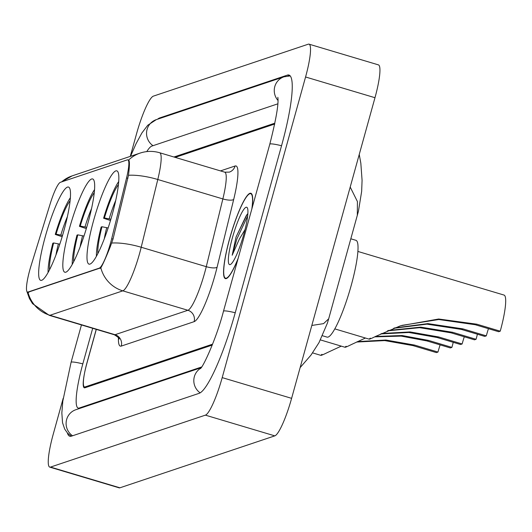 <?xml version="1.0" encoding="UTF-8"?>
<svg xmlns="http://www.w3.org/2000/svg" width="532" height="532" viewBox="0 0 532 532"><rect width="100%" height="100%" fill="white"/><g stroke="black" fill="none" stroke-linecap="round" stroke-linejoin="round"><path stroke-width="0.8" d="M88.099 222.456A48.671 8.12 -73.4 0 0 92.674 178.958A48.671 8.12 -73.4 0 0 69.399 228.727A48.671 8.12 -73.4 0 0 64.824 272.231A48.671 8.12 -73.4 0 0 88.099 222.456M63.933 230.562A48.671 8.12 -73.4 0 0 68.508 187.065A48.671 8.12 -73.4 0 0 45.233 236.833A48.671 8.12 -73.4 0 0 40.658 280.337A48.671 8.12 -73.4 0 0 63.933 230.562M112.265 214.356A48.671 8.12 -73.4 0 0 116.84 170.852A48.671 8.12 -73.4 0 0 93.566 220.627A48.671 8.12 -73.4 0 0 88.99 264.125A48.671 8.12 -73.4 0 0 112.265 214.356M110.609 242.811A24.791 4.136 -73.4 0 0 111.68 238.715L126.569 177.914A24.791 4.136 -73.4 0 0 127.826 159.853A24.791 4.136 -73.4 0 0 127.314 159.873L60.409 182.31A24.791 4.136 -73.4 0 0 50.281 203.497L31.036 265.761A24.791 4.136 -73.4 0 0 27.491 292.068A24.791 4.136 -73.4 0 0 28.003 292.041L99.265 268.148A24.791 4.136 -73.4 0 0 110.609 242.811M96.232 329.355L87.088 362.339A27.551 4.595 -73.4 0 0 84.502 386.957A27.551 4.595 -73.4 0 0 85.067 386.93L212.601 344.164M274.625 124.521A27.551 4.595 -73.4 0 0 274.286 124.322A27.551 4.595 -73.4 0 0 273.721 124.348L175.208 157.386M92.688 328.297L82.852 363.755A49.589 8.273 -73.4 0 0 78.191 408.077A49.589 8.273 -73.4 0 0 79.215 408.031L201.648 366.974M277.824 103.833L151.859 146.074A49.589 8.273 -73.4 0 0 146.772 151.6M63.202 398.269L53.213 434.292A36.735 6.125 -73.4 0 0 49.762 467.123A36.735 6.125 -73.4 0 0 50.52 467.083L205.392 415.146A36.735 6.125 -73.4 0 0 222.196 377.62L305.567 76.987A36.735 6.125 -73.4 0 0 309.019 44.156A36.735 6.125 -73.4 0 0 308.267 44.196L153.396 96.132A36.735 6.125 -73.4 0 0 136.584 133.658L130.287 156.381M49.762 467.123L119.168 487.844A36.735 6.125 -73.4 0 0 119.926 487.804L274.798 435.868A36.735 6.125 -73.4 0 0 291.609 398.342L374.98 97.708A36.735 6.125 -73.4 0 0 378.432 64.877L309.019 44.156M67.371 432.955A78.975 13.174 -73.4 0 0 69.785 436.233A78.975 13.174 -73.4 0 0 71.414 436.16L199.121 393.334A78.975 13.174 -73.4 0 0 235.257 312.65L281.574 145.628A78.975 13.174 -73.4 0 0 288.996 75.045A78.975 13.174 -73.4 0 0 287.373 75.118L159.66 117.944A78.975 13.174 -73.4 0 0 157.558 119.215M357.318 215.533L357.424 201.575L350.202 187.051M311.819 325.458L323.562 323.629L328.683 318.808L327.346 323.263L319 342.628L310.981 355.11L300.128 367.605M252.048 208.212A44.535 7.428 -73.4 0 0 250.871 193.262A44.535 7.428 -73.4 0 0 229.578 238.808A44.535 7.428 -73.4 0 0 225.388 278.615A44.535 7.428 -73.4 0 0 237.944 259.071M128.259 160.099L128.618 160.039C129.728 160.637 129.675 165.718 128.471 175.287L113.03 239.061L110.37 246.529C105.994 257.415 102.809 264.517 100.834 267.829L27.983 292.254A32.139 31.474 71.5 0 0 49.961 315.283A36.735 6.125 106.6 0 1 49.203 315.316L114.274 334.741A36.735 6.125 -73.4 0 0 115.032 334.708L187.882 310.276A36.735 6.125 -73.4 0 0 204.687 272.75A36.735 6.125 -73.4 0 0 206.276 266.678L222.861 198.928A36.735 6.125 -73.4 0 0 224.73 172.168L229.332 172.122A9.184 8.991 71.5 0 0 235.084 166.004A45.918 7.654 106.6 0 1 233.701 199.414L217.109 267.164A45.918 7.654 106.6 0 1 194.12 321.661L121.269 346.086A9.184 8.991 71.5 0 0 115.032 334.708L49.961 315.283L122.812 290.851A32.139 31.474 -108.5 0 1 100.834 267.829M61.659 181.891A32.139 31.474 -108.5 0 1 72.153 175.873L140.149 153.07A32.139 31.474 71.5 0 0 128.618 160.039L128.678 160.046M28.768 292.327L27.983 292.254M96.305 329.381L86.929 363.183A27.551 4.595 -73.4 0 0 84.342 387.808A27.551 4.595 -73.4 0 0 84.907 387.781L212.235 345.082M274.798 123.69A27.551 4.595 -73.4 0 0 274.439 123.471A27.551 4.595 -73.4 0 0 273.874 123.497L173.944 157.007M251.842 208.956A44.076 7.348 -73.4 0 0 250.738 193.708A44.076 7.348 -73.4 0 0 229.664 238.782A44.076 7.348 -73.4 0 0 225.521 278.176A44.076 7.348 -73.4 0 0 238.15 258.326M247.214 214.203L236.062 236.999L232.185 255.227L239.3 239.194L245.053 229.565M243.882 234.013A29.945 4.994 -73.4 0 0 247.38 207.906A29.945 4.994 -73.4 0 0 232.378 237.87A29.945 4.994 -73.4 0 0 230.496 264.464A29.945 4.994 -73.4 0 0 243.882 234.013M232.185 255.227L236.926 238.881L247.646 216.025M236.062 236.999L246.21 215.699L247.719 213.751M488.443 328.67A32.139 5.36 -73.4 0 0 486.301 335.858L484.712 336.39L461.277 329.394L426.923 324.154L393.58 328.31M394.578 327.925L427.914 323.609L462.867 328.862L486.301 335.858M370.339 338.139C367.798 339.975 369.673 339.343 375.964 336.251L400.45 325.81L438.667 319.007L476.798 324.188L500.233 331.183L498.644 331.715L475.209 324.72L438.78 319.519L401.826 325.398M322.478 335.745L327.06 337.115A50.507 8.426 -73.4 0 0 351.206 285.465A50.507 8.426 -73.4 0 0 355.955 240.324L350.867 238.802M110.483 220.507L103.594 218.226A43.71 7.288 -73.4 0 1 118.722 181.512M108.129 227.955L101.971 226.745L101.153 227.018A43.71 7.288 -73.4 0 0 96.412 256.244M101.971 226.745A39.488 6.584 -73.4 0 0 97.835 253.578M118.45 184.524A39.488 6.584 -73.4 0 0 104.412 217.954L103.594 218.226M104.412 217.954L110.862 219.237M500.233 331.183A40.405 6.736 -73.4 0 0 504.03 295.067L357.91 251.45M464.276 336.776A32.139 5.36 -73.4 0 0 462.135 343.965L460.546 344.497L437.111 337.501L408.889 332.487L380.713 333.936M381.63 333.498L410.052 331.921L438.701 336.969L462.135 343.965M388.274 330.485L420.666 327.133L452.632 332.294L476.067 339.29L474.478 339.822L451.043 332.826L419.622 327.685L387.369 330.877M346.172 346.246C343.632 348.074 345.507 347.449 351.798 344.357L365.431 338.026M86.317 228.614L79.428 226.333A43.71 7.288 -73.4 0 1 94.556 189.611M83.963 236.062L77.805 234.845L76.987 235.117A43.71 7.288 -73.4 0 0 72.246 264.351M77.805 234.845A39.488 6.584 -73.4 0 0 73.669 261.684M94.284 192.624A39.488 6.584 -73.4 0 0 80.246 226.053L79.428 226.333M80.246 226.053L86.696 227.344M476.067 339.29A40.405 6.736 -73.4 0 0 477.417 334.209M440.11 344.882A32.139 5.36 -73.4 0 0 437.969 352.064L436.38 352.596L412.945 345.601L384.722 340.586L356.546 342.043M357.464 341.604L385.886 340.028L414.534 345.069L437.969 352.064M375.379 336.45L402.132 335.526L428.466 340.394L451.901 347.389L450.311 347.928L426.883 340.926L401.155 336.111L374.708 336.869M322.006 354.345C319.466 356.181 321.341 355.549 327.639 352.457L341.265 346.132M62.151 236.713L55.261 234.432A43.71 7.288 -73.4 0 1 70.39 197.718M59.797 244.168L53.639 242.951L52.821 243.224A43.71 7.288 -73.4 0 0 48.08 272.457M53.639 242.951A39.488 6.584 -73.4 0 0 49.503 269.784M70.118 200.73A39.488 6.584 -73.4 0 0 56.079 234.16L55.261 234.432M56.079 234.16L62.53 235.45M451.901 347.389A40.405 6.736 -73.4 0 0 453.251 342.315M111.68 238.715L113.017 239.114M126.569 177.914L127.899 178.313M28.003 292.041L28.854 292.301M99.265 268.148L100.122 268.401M72.565 435.774A14.69 14.391 -108.5 0 1 75.85 409.72L201.129 367.705M71.321 436.187L67.584 433.188L64.704 429.105L62.543 422.767L61.845 412.938L62.803 401.175L71.082 362.332A14.69 1.689 15.5 0 1 71.355 362.112A14.69 1.689 15.5 0 1 82.826 363.868M130.513 156.302L136.079 143.673L141.884 132.98L147.763 125.246L156.295 119.634A14.69 14.391 71.5 0 0 153.01 145.688M156.295 119.634L284.002 76.808A14.69 14.391 71.5 0 0 277.977 100.435M281.541 145.741A14.69 1.689 -164.5 0 0 270.076 143.986A14.69 1.689 -164.5 0 0 269.797 144.205L223.48 311.22C216.65 337.847 203.204 367.04 200.365 368.656M235.224 312.763A14.69 1.689 -164.5 0 0 223.759 311.001A14.69 1.689 -164.5 0 0 223.48 311.22M200.138 392.849A14.69 14.391 -108.5 0 1 200.77 368.177M119.926 487.804L50.52 467.083M374.98 97.708L305.567 76.987M291.609 398.342L222.196 377.62M274.798 435.868L205.392 415.146M160.544 118.21L159.66 117.944M290.04 75.916L287.373 75.118M80.099 408.29L79.215 408.031M121.269 346.086A45.918 7.654 106.6 0 1 118.45 337.8M140.149 153.07C146.613 150.955 153.116 150.842 159.66 152.744A36.735 6.125 106.6 0 1 157.791 179.503L141.206 247.254A36.735 6.125 106.6 0 1 139.617 253.325A36.735 6.125 106.6 0 1 122.812 290.851L187.882 310.276A9.184 8.991 71.5 0 1 194.12 321.661M111.753 243.044A32.139 9.104 -166.2 0 1 141.206 247.254L206.276 266.678A9.184 2.6 13.8 0 0 217.109 267.164M233.701 199.414A9.184 2.6 13.8 0 1 222.861 198.928L157.791 179.503A32.139 9.104 -166.2 0 0 128.471 175.287M220.487 170.898L235.084 166.004M106.713 227.649A35.325 5.892 -73.4 0 0 104.285 238.768M115.723 200.444A35.325 5.892 -73.4 0 0 109.153 218.858M462.867 328.862L461.277 329.394M476.798 324.188L475.209 324.72M82.546 235.749A35.325 5.892 -73.4 0 0 80.119 246.875M91.557 208.551A35.325 5.892 -73.4 0 0 84.987 226.958M438.701 336.969L437.111 337.501M452.632 332.294L451.043 332.826M58.38 243.856A35.325 5.892 -73.4 0 0 55.953 254.974M67.398 216.65A35.325 5.892 -73.4 0 0 60.821 235.064M414.534 345.069L412.945 345.601M428.466 340.394L426.883 340.926M127.826 159.853L128.844 160.152M27.491 292.068L28.515 292.374M71.082 362.332L81.449 324.946M290.253 75.923L284.002 76.808M277.824 97.316C278.868 103.368 276.194 118.995 269.797 144.205M79.541 408.476L78.191 408.077M359.246 154.446L360.836 163.244L362.079 180.361L361.647 191.42L358.428 211.277L328.683 318.808M119.062 339.084C119.574 338.452 117.984 337.009 114.274 334.741M26.939 291.549L29.433 298.558L32.532 303.646L49.203 315.316M61.36 181.991L72.153 175.873M159.66 152.744L224.73 172.168M226.539 278.482L225.521 278.176M251.762 194.007L250.738 193.708M369.255 339.17L334.794 328.882M345.088 347.276L320.444 339.915M320.922 355.376L312.59 352.889"/></g></svg>
